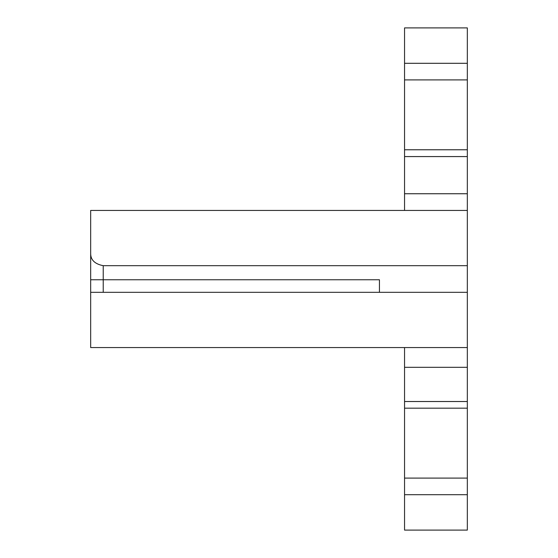 <?xml version="1.0" encoding="UTF-8"?>
<svg xmlns="http://www.w3.org/2000/svg" width="558" height="558" viewBox="0 0 558 558"><rect width="100%" height="100%" fill="white"/><g stroke="black" fill="none" stroke-linecap="round" stroke-linejoin="round"><path stroke-width="0.84" d="M90.675 253.13C90.487 259.798 94.672 263.983 103.23 265.685L467.325 265.685L467.325 156.575L404.55 156.575L404.55 210.429L90.675 210.429L90.675 279.76L103.23 279.76L90.675 279.76L90.675 347.571L404.55 347.571L404.55 530.1L467.325 530.1L467.325 478.094L404.55 478.094M103.23 265.685L103.23 279.76L379.44 279.76L379.44 292.315L90.675 292.315M103.23 292.315L103.23 279.76L379.44 279.76L379.44 292.315L467.325 292.315L467.325 265.685M467.325 156.575L467.325 149.774L404.55 149.774L404.55 156.575M467.325 149.774L467.325 79.906L404.55 79.906L404.55 149.774M467.325 79.906L467.325 27.9L404.55 27.9L404.55 79.906M467.325 478.094L467.325 401.516L404.55 401.516M467.325 401.516L467.325 367.317L404.55 367.317M467.325 367.317L467.325 292.315M467.325 193.745L404.55 193.745M467.325 63.305L404.55 63.305M467.325 494.695L404.55 494.695M467.325 408.17L404.55 408.17M467.325 347.571L404.55 347.571M467.325 210.429L404.55 210.429"/></g></svg>
